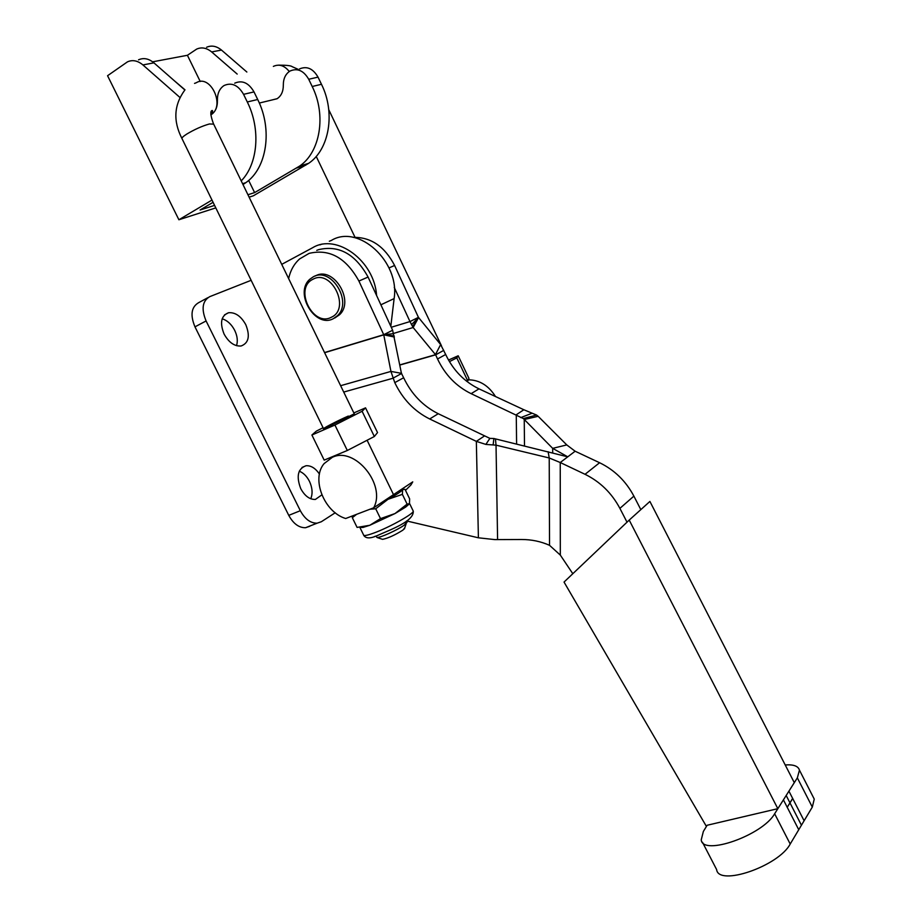 <?xml version="1.0" encoding="UTF-8"?>
<svg xmlns="http://www.w3.org/2000/svg" width="922" height="922" viewBox="0 0 922 922"><rect width="100%" height="100%" fill="white"/><g stroke="black" fill="none" stroke-linecap="round" stroke-linejoin="round"><path stroke-width="1.38" d="M777.834 808.675L629.207 520.089L649.906 501.453L794.291 782.64L774.63 813.78C762.54 835.355 702.645 856.273 701.227 839.873L703.359 831.448L707.139 825.259L777.834 808.675L797.346 777.857L799.455 770.158C798.256 766.078 793.508 764.338 785.21 764.96M786.178 795.479L789.981 802.889L787.181 807.372L789.981 802.889L801.437 825.213L812.305 807.084L814.253 799.097L813.02 796.689M627.018 522.175L619.895 508.368C611.747 493.074 600.13 481.722 585.044 474.3L560.242 462.521L567.756 456.828L552.681 448.357L523.362 418.576L471.13 393.659C456.298 386.399 445.096 374.839 437.547 358.981L435.645 354.832L413.148 327.517L409.979 321.571L418.427 317.352L394.604 265.478C384.658 246.393 370.875 237.035 353.253 237.369M801.437 825.213L790.189 844.056C778.479 866.288 718.434 886.71 716.625 869.561L702.495 842.305M640.825 509.624L633.887 496.128C625.9 481.1 614.467 469.966 599.6 462.729L575.132 451.227L567.756 456.828L493.881 438.503L489.882 438.365L438.261 413.724C423.037 406.129 411.489 394.143 403.64 377.743L401.427 373.329L392.634 330.249L383.725 334.698L358.912 281.049C346.061 257.791 329.465 248.571 309.112 253.377L299.615 258.944C294.083 263.899 290.418 270.446 288.632 278.582M392.634 330.249L368.074 277.049C355.35 253.999 338.847 244.872 318.586 249.666L316.753 250.381M334.824 317.963L339.48 314.782C355.074 300.814 333.107 265.455 315.359 275.978M333.464 318.597L337.394 315.75C353.045 301.701 330.86 266.193 313.123 276.923L309.988 279.124C293.634 292.677 315.22 328.923 333.464 318.597M331.378 317.237C351.028 308.709 331.436 268.44 312.858 279.32C293.657 288.286 312.892 327.529 331.378 317.237M406.648 520.953L478.403 537.803L494.791 539.601L521.668 539.508C531.498 539.497 540.799 541.433 549.535 545.317L560.322 555.102L572.816 573.726M484.615 435.864L476.34 441.373L429.675 418.968C414.347 411.293 402.718 399.18 394.777 382.642L390.94 371.416L383.725 334.698L324.544 352.561M401.427 373.329L390.94 371.416L340.621 385.696M394.374 337.049L383.886 334.824L324.613 352.711M394.201 335.919L383.852 334.813M393.752 333.614L383.84 334.755M401.646 373.445L392.772 378.308L343.722 392.069M495.471 439.01L496.024 445.153L485.871 444.416L476.34 441.373L478.403 537.803M493.881 438.503L493.155 444.658M489.882 438.365L485.871 444.416M548.117 451.711L549.224 457.969L496.024 445.153L497.592 539.612M560.322 555.102L560.242 462.521L549.224 457.969L549.535 545.317M629.207 520.089L564.034 582.07L706.425 826.446M788.921 791.134L792.632 798.383L787.181 807.372M516.608 444.104L516.262 414.785L523.846 409.737L479.002 388.853C464.262 381.673 453.151 370.218 445.672 354.486L440.647 344.574L418.427 317.352M399.791 364.905L435.391 354.728L440.647 344.574M393.682 333.384L413.148 327.517L418.623 317.456M391.262 327.264L409.979 321.571L394.259 287.41M412.537 326.642L418.576 317.445M411.443 324.705L418.553 317.399M399.825 365.054L435.645 354.832L443.782 350.372M523.362 418.576L536.569 415.05L523.846 409.737M524.503 446.006L524.238 419.51L538.16 416.306L536.569 415.05M520.734 417.62L531.821 413.344M552.693 452.529L552.681 448.357L566.776 444.923L538.16 416.306M575.132 451.227L566.776 444.923M792.759 798.429L789.981 802.889L792.632 798.383M299.281 471.188C303.442 472.871 306.83 476.236 309.435 481.296C312.408 487.738 312.858 493.558 310.772 498.756M321.836 494.884L315.359 499.459C309.619 499.574 304.756 495.978 300.745 488.648C296.077 476.236 297.864 468.595 306.092 465.725C311.037 465.46 315.485 468.238 319.438 474.069M222.179 318.805C227.354 320.453 231.537 324.313 234.718 330.399C237.369 335.988 237.968 341.082 236.516 345.681M224.081 334.052C219.609 322.735 221.119 315.635 228.61 312.719C235.329 312.212 241.057 316.2 245.782 324.682C250.277 336 248.721 343.099 241.103 345.992C234.488 346.465 228.817 342.477 224.081 334.052M390.813 326.296L394.12 298.59C400.125 261.779 358.381 223.654 331.263 240.492L329.315 241.253M376.591 295.501C374.413 260.868 336.668 233.059 312.719 247.672L281.729 264.36M335.239 512.77L321.317 521.748L317.133 523.177C310.53 523.27 304.928 519.121 300.33 510.707L206.09 320.96C201.169 309.031 202.379 300.918 209.743 296.654L251.141 280.311M309.757 526.289L305.562 527.718C298.935 527.833 293.334 523.719 288.759 515.363L194.968 326.849C190.07 314.99 191.315 306.922 198.703 302.635L207.807 297.702M184.999 89.826L174.442 80.848M404.793 527.776L402.949 530.104C394.766 535.186 387.966 538.264 382.561 539.347L382.146 539.209M375.946 536.085L377.029 537.491C379.91 537.975 397.601 529.954 404.239 525.148L406.867 522.152M271.114 100.198L277.165 98.677C281.302 95.876 283.342 91.37 283.319 85.181C283.285 78.889 285.382 74.267 289.612 71.294L290.073 71.017C297.46 67.859 303.672 70.602 308.72 79.269L312.201 86.495C326.572 115.204 320.176 152.326 299.512 166.144L254.622 192.606L247.937 194.738M212.198 112.818L210.931 112.242M241.207 180.885C257.906 164.07 260.949 129.253 247.292 101.973L243.569 94.332C238.21 85.147 231.733 82.208 224.15 85.492L223.689 85.781C219.355 88.904 217.269 93.779 217.419 100.406C217.557 106.94 215.518 111.677 211.311 114.616L210.85 114.893M249.113 197.17L253.343 195.81L308.663 163.321C329.258 149.595 335.712 112.749 321.478 84.294L318.021 77.125C313.031 68.528 306.842 65.808 299.489 68.943M200.247 81.516L187.408 55.285L196.686 49.085C201.664 46.907 206.655 47.852 211.645 51.932L237.185 74.071M246.854 72.02L221.487 50.076C216.52 46.031 211.564 45.097 206.597 47.264M242.982 184.538L245.771 182.706C266.804 168.426 272.889 129.622 257.699 99.495L254.011 91.912C248.698 82.819 242.267 79.903 234.718 83.176M184.873 89.987L153.916 62.846C148.742 58.559 143.613 57.544 138.542 59.815M179.778 97.329L142.91 64.932C137.701 60.598 132.549 59.573 127.466 61.855L107.563 75.719L178.891 219.759L215.806 207.888M187.408 55.285L152.649 61.82M214.584 205.387L200.086 210.009L213.074 202.298M178.891 219.759L211.991 200.062M254.622 192.606L248.652 180.412M352.342 515.963L352.331 517.703L357.079 527.407L369.814 525.275L394.962 513.577L405.68 507.088L409.299 503.931M468.295 379.806C479.486 379.945 488.545 385.523 495.494 396.529M373.687 507.803L345.681 518.51C324.175 512.148 310.979 478.898 324.095 463.616L332.312 457.335C354.659 446.156 386.41 484.718 373.687 507.803L412.745 481.872L410.924 484.972L405.507 490.331M402.269 488.833L402.626 489.582C401.462 491.38 396.587 494.618 388.024 499.298L381.097 502.882M369.953 509.232L375.715 508.783L380.509 518.625L394.962 513.577L407.121 504.115L409.46 503.666L409.633 498.848L404.988 489.282L402.626 489.582L402.384 494.365L407.121 504.115M375.715 508.783L388.024 499.298L402.384 494.365M359.753 527.303L362.842 527.476L369.814 525.275L380.509 518.625M352.331 517.703L356.572 514.349M348.332 416.053C337.613 420.651 319.819 429.929 324.014 428.753L354.279 413.828M334.928 425.042L347.317 450.489L324.187 460.124L311.901 435.011L334.928 425.042L362.104 411.27L365.538 407.847L353.841 412.929M347.317 450.489L374.344 436.509L362.104 411.27M374.344 436.509L377.524 432.579L365.538 407.847M323.069 427.716L316.35 431.116L311.901 435.011M466.855 381.408L467.777 380.936L456.793 357.909L458.188 355.777L448.507 360.041M467.777 380.936L468.952 378.377L458.188 355.777M449.429 361.631L456.793 357.909M394.604 265.478L389.015 267.91M774.641 813.757L790.212 844.033M429.675 418.968L438.261 413.724M358.912 281.049L368.074 277.049M394.777 382.642L403.64 377.743M585.044 474.3L599.6 462.729M619.895 508.368L633.887 496.128M787.227 807.292L798.74 829.719M783.412 799.858L787.158 807.153M479.002 388.853L471.13 393.659M445.672 354.486L437.547 358.981M792.701 798.51L804.111 820.753M797.346 777.857L812.305 807.084M394.12 298.59L380.89 304.802M319.992 244.86L322.066 244.053M206.09 320.96L194.968 326.849M300.33 510.707L288.759 515.363M213.662 124.124L209.398 123.974C202.033 126.084 194.496 129.449 186.763 134.07C182.925 136.548 181.369 138.127 182.095 138.807L323.541 428.684M312.201 86.495L321.478 84.294M296.63 168.011L305.793 165.176M308.72 79.269L318.021 77.125M211.645 51.932L221.487 50.076M247.292 101.973L257.699 99.495M243.569 94.332L254.011 91.912M142.91 64.932L153.916 62.846M210.908 114.708C225.683 106.445 210.642 73.622 196.213 82.773L194.542 83.395M289.266 71.513C284.437 65.485 279.124 63.779 273.361 66.396M413.033 510.638L413.287 511.168C413.644 513.877 388.784 527.684 373.641 533.112C366.887 535.555 363.522 536.143 363.533 534.852L359.834 527.303M377.017 535.728L374.378 536.592M799.455 770.158L814.253 799.097M339.48 314.782L337.394 315.75M306.092 465.725L302.024 467.454M228.61 312.719L224.519 314.886M317.133 523.177L305.562 527.718M181.888 138.381C173.025 121.059 173.947 105.027 184.642 90.298M382.561 539.347L377.029 537.491M316.223 156.417L355.005 237.265M259.324 103.045L277.038 98.758M299.512 166.144L308.663 163.321M242.567 183.697L245.771 182.706M328.762 109.695L441.477 345.796M210.85 114.72C212.556 112.288 213.017 110.871 212.21 110.467C210.02 110.997 210.435 115.411 213.455 123.698L354.348 413.966M278.571 65.139C286.558 65.151 291.087 65.658 292.147 66.661L298.013 69.265M367.106 440.255L393.51 494.641M406.372 521.137L407.028 522.497M404.401 528.951L406.187 523.615M409.541 503.447L413.287 511.168C413.932 521.437 390.801 529.447 376.971 535.728C370.183 538.702 365.769 538.563 363.729 535.336M362.842 527.476L360.029 527.292M405.68 507.088L407.455 504.265"/></g></svg>
